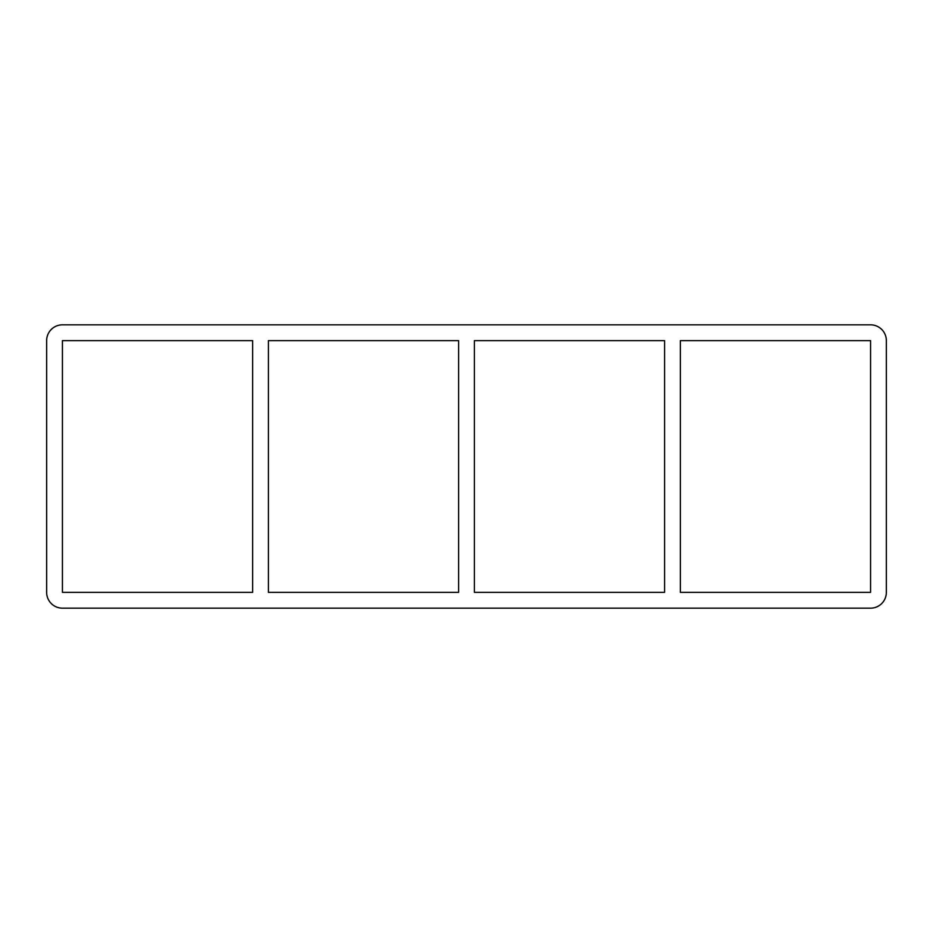 <?xml version="1.0" encoding="UTF-8"?>
<svg xmlns="http://www.w3.org/2000/svg" width="933" height="933" viewBox="0 0 933 933"><rect width="100%" height="100%" fill="white"/><g stroke="black" fill="none" stroke-linecap="round" stroke-linejoin="round"><path stroke-width="1.4" d="M664.588 340.627L664.588 592.373L474.396 592.373L474.396 340.627L664.588 340.627M680.367 592.373L680.367 340.627L870.571 340.627L870.571 592.373L680.367 592.373M458.604 340.627L458.604 592.373L268.412 592.373L268.412 340.627L458.604 340.627M252.633 340.627L252.633 592.373L62.429 592.373L62.429 340.627L252.633 340.627M46.65 340.627A15.779 15.779 0 0 1 62.429 324.836L870.571 324.836A15.779 15.779 0 0 1 886.35 340.627L886.35 592.373A15.779 15.779 0 0 1 870.571 608.164L62.429 608.164A15.779 15.779 0 0 1 46.65 592.373L46.65 340.627"/></g></svg>

